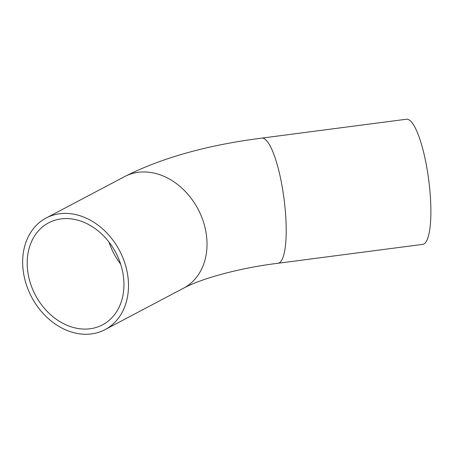 <?xml version="1.0" encoding="UTF-8"?>
<svg xmlns="http://www.w3.org/2000/svg" width="453" height="453" viewBox="0 0 453 453"><rect width="100%" height="100%" fill="white"/><g stroke="black" fill="none" stroke-linecap="round" stroke-linejoin="round"><path stroke-width="0.68" d="M261.76 138.12A63.097 14.224 -97.4 0 1 284.031 198.844A63.097 14.224 -97.4 0 1 278.091 263.255L422.768 244.371A63.097 14.224 -97.4 0 0 428.708 179.96A63.097 14.224 -97.4 0 0 406.432 119.235L261.76 138.12C207.151 145.09 161.449 157.916 124.649 176.585A63.097 49.722 62.2 0 1 198.074 209.178A63.097 49.722 62.2 0 1 183.556 288.193L105.028 329.642A63.097 49.722 62.2 0 1 78.816 333.725A63.097 49.722 62.2 0 1 25.436 281.653A63.097 49.722 62.2 0 1 46.121 218.035A63.097 49.722 62.2 0 1 99.054 225.934A63.097 49.722 62.2 0 1 128.403 281.953A63.097 49.722 62.2 0 1 105.028 329.642M123.873 281.256A57.69 45.459 62.2 0 1 102.503 324.858A57.69 45.459 62.2 0 1 78.539 328.595A57.69 45.459 62.2 0 1 29.734 280.985A57.69 45.459 62.2 0 1 48.647 222.819A57.69 45.459 62.2 0 1 97.044 230.039A57.69 45.459 62.2 0 1 123.873 281.256M120.628 264.082A57.69 45.459 62.2 0 1 109.048 242.14M124.649 176.585L46.121 218.035M278.091 263.255C236.908 268.34 199.513 279.365 183.556 288.193"/></g></svg>
